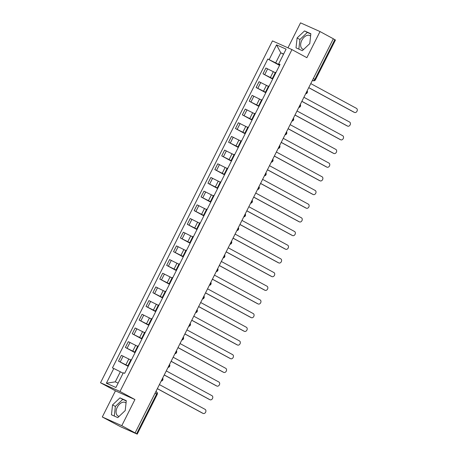 <?xml version="1.0" encoding="UTF-8"?>
<svg xmlns="http://www.w3.org/2000/svg" width="457" height="457" viewBox="0 0 457 457"><rect width="100%" height="100%" fill="white"/><g stroke="black" fill="none" stroke-linecap="round" stroke-linejoin="round"><path stroke-width="0.69" d="M303.677 49.407A7.66 4.844 118.5 0 1 302.591 49.053A7.66 4.844 118.5 0 1 301.814 40.342A7.66 4.844 118.5 0 1 309.897 35.583A7.66 4.844 118.5 0 1 310.594 36.103M119.123 416.35A7.66 4.844 118.5 0 1 118.037 416.001A7.66 4.844 118.5 0 1 117.26 407.284A7.66 4.844 118.5 0 1 125.344 402.526A7.66 4.844 118.5 0 1 126.041 403.045M102.299 416.984L121.785 425.684L135.101 432.905L333.33 38.771L320.014 31.556L306.87 57.691L291.949 49.602L272.463 40.896L100.523 382.76L115.444 390.849L102.299 416.984L120.734 426.809L137.226 434.15L136.609 433.773L156.591 394.048A1.965 1.24 -61.5 0 0 156.391 391.809A1.965 1.24 -61.5 0 0 156.334 391.786L156.391 391.809A1.965 1.965 0 0 1 157.208 394.42L155.06 393.22M320.014 31.556L300.529 22.85L287.967 47.825M121.785 425.684L134.929 399.549L120.008 391.466L291.949 49.602M135.101 432.905L136.609 433.773M333.307 38.816L335.455 40.016L315.473 79.746L314.856 79.369L334.838 39.639M275.263 72.68L265.911 68.024L262.998 73.817L272.84 78.735M275.965 72.526L275.434 72.349L272.521 78.136L273.052 78.313M272.675 79.061L262.998 73.817M272.983 78.455L272.521 78.136M268.379 86.362L259.028 81.706L256.114 87.498L265.963 92.417M269.087 86.207L268.55 86.03L265.637 91.817L266.174 91.994M265.797 92.742L256.114 87.498M266.1 92.137L265.637 91.817M261.501 100.043L252.144 95.387L249.236 101.18L259.079 106.098M262.204 99.889L261.667 99.712L258.759 105.498L259.29 105.676M258.913 106.424L249.236 101.18M259.222 105.818L258.759 105.498M254.618 113.724L245.266 109.069L242.353 114.861L252.195 119.78M255.32 113.57L254.789 113.393L251.876 119.18L252.413 119.357M252.036 120.105L242.353 114.861M252.338 119.505L251.876 119.18M247.74 127.406L238.383 122.756L235.475 128.543L245.318 133.461M248.442 127.252L247.905 127.075L244.998 132.861L245.529 133.038M245.152 133.787L235.475 128.543M245.455 133.187L244.998 132.861M240.856 141.087L231.505 136.437L228.591 142.224L238.434 147.143M241.559 140.933L241.028 140.756L238.114 146.543L238.651 146.72M238.274 147.468L228.591 142.224M238.577 146.868L238.114 146.543M233.978 154.769L224.621 150.119L221.714 155.906L231.556 160.824M234.681 154.615L234.144 154.437L231.236 160.224L231.768 160.401M231.391 161.15L221.714 155.906M231.693 160.55L231.236 160.224M227.095 168.456L217.743 163.8L214.83 169.587L224.673 174.505M227.797 168.296L227.266 168.119L224.353 173.906L224.89 174.083M224.513 174.831L214.83 169.587M224.815 174.231L224.353 173.906M220.211 182.137L210.86 177.482L207.946 183.268L217.795 188.187M220.92 181.977L220.383 181.8L217.469 187.587L218.006 187.764M217.629 188.513L207.946 183.268M217.932 187.913L217.469 187.587M213.333 195.819L203.976 191.163L201.069 196.95L210.911 201.868M214.036 195.659L213.499 195.482L210.591 201.269L211.123 201.446M210.746 202.194L201.069 196.95M211.054 201.594L210.591 201.269M206.45 209.5L197.098 204.845L194.185 210.631L204.028 215.55M207.152 209.34L206.621 209.163L203.708 214.95L204.245 215.127M203.868 215.875L194.185 210.631M204.17 215.276L203.708 214.95M199.572 223.182L190.215 218.526L187.307 224.313L197.15 229.231M200.275 223.022L199.738 222.845L196.83 228.631L197.361 228.808M196.984 229.557L187.307 224.313M197.287 228.957L196.83 228.631M192.688 236.863L183.337 232.207L180.424 237.994L190.266 242.913M193.391 236.703L192.86 236.526L189.946 242.313L190.483 242.49M190.106 243.238L180.424 237.994M190.409 242.638L189.946 242.313M185.81 250.545L176.453 245.889L173.546 251.676L183.388 256.594M186.513 250.385L185.976 250.208L183.068 255.994L183.6 256.171M183.223 256.92L173.546 251.676M183.525 256.32L183.068 255.994M178.927 264.226L169.576 259.57L166.662 265.357L176.505 270.276M179.63 264.066L179.098 263.889L176.185 269.676L176.722 269.853M176.345 270.601L166.662 265.357M176.648 270.001L176.185 269.676M172.049 277.907L162.692 273.252L159.779 279.038L169.627 283.957M172.752 277.747L172.215 277.57L169.301 283.357L169.838 283.534M169.461 284.283L159.779 279.038M169.764 283.683L169.301 283.357M165.166 291.589L155.808 286.933L152.901 292.72L162.743 297.638M165.868 291.429L165.337 291.252L162.424 297.039L162.955 297.216M162.578 297.964L152.901 292.72M162.886 297.364L162.424 297.039M158.282 305.27L148.931 300.615L146.017 306.401L155.866 311.32M158.985 305.11L158.453 304.933L155.54 310.72L156.077 310.897M155.7 311.645L146.017 306.401M156.003 311.046L155.54 310.72M151.404 318.952L142.047 314.296L139.139 320.083L148.982 325.001M152.107 318.792L151.57 318.615L148.662 324.401L149.193 324.579M148.816 325.327L139.139 320.083M149.119 324.727L148.662 324.401M144.521 332.633L135.169 327.977L132.256 333.764L142.098 338.683M145.223 332.473L144.692 332.296L141.779 338.083L142.316 338.26M141.938 339.008L132.256 333.764M142.241 338.409L141.779 338.083M137.643 346.315L128.286 341.659L125.378 347.446L135.221 352.364M138.345 346.155L137.808 345.978L134.901 351.764L135.432 351.941M135.055 352.69L125.378 347.446M135.358 352.09L134.901 351.764M130.759 359.996L121.408 355.34L118.494 361.127L128.337 366.046M131.462 359.836L130.93 359.659L128.017 365.446L128.554 365.623M128.177 366.371L118.494 361.127M128.48 365.771L128.017 365.446M283.511 54.274L280.769 52.789L275.697 62.872L279.724 65.054M279.855 64.791L278.684 63.871L286.093 49.133L276.548 44.872L280.769 52.789L283.62 54.057M123.082 373.243L120.345 371.758L115.273 381.846L106.372 383.229L115.918 387.49L123.333 372.758L124.664 373.352L280.021 64.466L278.684 63.871M106.372 383.229L113.787 368.491L120.345 371.758M275.697 62.872L267.802 59.01L112.451 367.896L113.787 368.491M269.139 59.604L276.548 44.872M100.523 382.76L120.008 391.466M302.34 50.67L309.766 43.621L310.857 33.744L304.528 30.916L297.101 37.971L296.01 47.848L302.34 50.67M115.444 390.849L134.929 399.549M117.786 417.618L125.212 410.569L126.303 400.692L119.968 397.864L112.548 404.913L111.457 414.79L117.786 417.618M115.273 381.846L118.117 383.12M279.558 65.38L267.802 59.01M310.829 34.001L307.333 32.441L299.912 39.491L298.849 49.11M299.912 39.491L297.101 37.971M307.333 32.441L304.528 30.916M126.275 400.949L122.779 399.389L115.358 406.439L114.296 416.059M115.358 406.439L112.548 404.913M122.779 399.389L119.968 397.864M353.901 112.159A2.262 1.748 -65.9 0 1 353.804 112.119A2.262 1.748 -65.9 0 1 353.712 112.074L308.726 87.693M308.755 87.635L354.449 112.399A2.262 1.748 114.1 0 0 354.541 112.445A2.262 1.748 114.1 0 0 357.031 111.16A2.262 1.748 114.1 0 0 356.477 108.366L310.783 83.602M347.017 125.841A2.262 1.748 -65.9 0 1 346.92 125.801A2.262 1.748 -65.9 0 1 346.829 125.755L301.843 101.374M301.871 101.317L347.566 126.081A2.262 1.748 114.1 0 0 347.663 126.132A2.262 1.748 114.1 0 0 350.153 124.841A2.262 1.748 114.1 0 0 349.599 122.048L303.899 97.284M340.139 139.522A2.262 1.748 -65.9 0 1 340.042 139.482A2.262 1.748 -65.9 0 1 339.951 139.436L294.965 115.055M294.993 114.998L340.688 139.762A2.262 1.748 114.1 0 0 340.779 139.813A2.262 1.748 114.1 0 0 343.27 138.522A2.262 1.748 114.1 0 0 342.716 135.729L297.021 110.965M333.256 153.204A2.262 1.748 -65.9 0 1 333.159 153.164A2.262 1.748 -65.9 0 1 333.067 153.118L288.081 128.737M288.11 128.68L333.804 153.443A2.262 1.748 114.1 0 0 333.901 153.495A2.262 1.748 114.1 0 0 336.386 152.204A2.262 1.748 114.1 0 0 335.838 149.41L290.138 124.647M326.378 166.885A2.262 1.748 -65.9 0 1 326.281 166.845A2.262 1.748 -65.9 0 1 326.184 166.799L281.204 142.418M281.232 142.361L326.926 167.131A2.262 1.748 114.1 0 0 327.018 167.176A2.262 1.748 114.1 0 0 329.508 165.885A2.262 1.748 114.1 0 0 328.954 163.092L283.26 138.328M319.494 180.566A2.262 1.748 -65.9 0 1 319.397 180.526A2.262 1.748 -65.9 0 1 319.306 180.481L274.32 156.1M274.349 156.043L320.043 180.812A2.262 1.748 114.1 0 0 320.134 180.858A2.262 1.748 114.1 0 0 322.625 179.567A2.262 1.748 114.1 0 0 322.071 176.773L276.376 152.01M312.611 194.248A2.262 1.748 -65.9 0 1 312.519 194.208A2.262 1.748 -65.9 0 1 312.422 194.162L267.442 169.781M267.465 169.724L313.165 194.493A2.262 1.748 114.1 0 0 313.256 194.539A2.262 1.748 114.1 0 0 315.747 193.248A2.262 1.748 114.1 0 0 315.193 190.455L269.499 165.691M305.733 207.929A2.262 1.748 -65.9 0 1 305.636 207.889A2.262 1.748 -65.9 0 1 305.544 207.844L260.559 183.463M260.587 183.406L306.281 208.175A2.262 1.748 114.1 0 0 306.373 208.221A2.262 1.748 114.1 0 0 308.863 206.93A2.262 1.748 114.1 0 0 308.309 204.136L262.615 179.373M298.849 221.611A2.262 1.748 -65.9 0 1 298.752 221.571A2.262 1.748 -65.9 0 1 298.661 221.525L253.675 197.144M253.704 197.087L299.398 221.856A2.262 1.748 114.1 0 0 299.495 221.902A2.262 1.748 114.1 0 0 301.986 220.611A2.262 1.748 114.1 0 0 301.431 217.818L255.737 193.054M291.972 235.292A2.262 1.748 -65.9 0 1 291.874 235.252A2.262 1.748 -65.9 0 1 291.783 235.206L246.797 210.826M246.826 210.768L292.52 235.538A2.262 1.748 114.1 0 0 292.611 235.584A2.262 1.748 114.1 0 0 295.102 234.292A2.262 1.748 114.1 0 0 294.548 231.499L248.854 206.735M285.088 248.974A2.262 1.748 -65.9 0 1 284.991 248.934A2.262 1.748 -65.9 0 1 284.9 248.888L239.914 224.507M239.942 224.45L285.636 249.219A2.262 1.748 114.1 0 0 285.734 249.265A2.262 1.748 114.1 0 0 288.224 247.974A2.262 1.748 114.1 0 0 287.67 245.18L241.97 220.417M278.21 262.655A2.262 1.748 -65.9 0 1 278.113 262.615A2.262 1.748 -65.9 0 1 278.016 262.569L233.036 238.188M233.064 238.131L278.759 262.901A2.262 1.748 114.1 0 0 278.85 262.946A2.262 1.748 114.1 0 0 281.341 261.655A2.262 1.748 114.1 0 0 280.787 258.862L235.092 234.098M271.327 276.336A2.262 1.748 -65.9 0 1 271.23 276.296A2.262 1.748 -65.9 0 1 271.138 276.251L226.152 251.87M226.181 251.813L271.875 276.582A2.262 1.748 114.1 0 0 271.972 276.628A2.262 1.748 114.1 0 0 274.457 275.337A2.262 1.748 114.1 0 0 273.903 272.543L228.209 247.78M264.449 290.018A2.262 1.748 -65.9 0 1 264.352 289.978A2.262 1.748 -65.9 0 1 264.255 289.932L219.274 265.551M219.303 265.494L264.997 290.264A2.262 1.748 114.1 0 0 265.089 290.309A2.262 1.748 114.1 0 0 267.579 289.018A2.262 1.748 114.1 0 0 267.025 286.225L221.331 261.461M257.565 303.699A2.262 1.748 -65.9 0 1 257.468 303.659A2.262 1.748 -65.9 0 1 257.377 303.614L212.391 279.233M212.419 279.176L258.114 303.945A2.262 1.748 114.1 0 0 258.205 303.991A2.262 1.748 114.1 0 0 260.696 302.7A2.262 1.748 114.1 0 0 260.142 299.906L214.447 275.143M250.682 317.381A2.262 1.748 -65.9 0 1 250.59 317.341A2.262 1.748 -65.9 0 1 250.493 317.295L205.507 292.914M205.536 292.857L251.236 317.626A2.262 1.748 114.1 0 0 251.327 317.672A2.262 1.748 114.1 0 0 253.818 316.381A2.262 1.748 114.1 0 0 253.264 313.588L207.569 288.824M243.804 331.062A2.262 1.748 -65.9 0 1 243.707 331.022A2.262 1.748 -65.9 0 1 243.615 330.977L198.629 306.596M198.658 306.538L244.352 331.308A2.262 1.748 114.1 0 0 244.444 331.354A2.262 1.748 114.1 0 0 246.934 330.063A2.262 1.748 114.1 0 0 246.38 327.269L200.686 302.505M236.92 344.744A2.262 1.748 -65.9 0 1 236.823 344.704A2.262 1.748 -65.9 0 1 236.732 344.658L191.746 320.277M191.774 320.22L237.469 344.989A2.262 1.748 114.1 0 0 237.566 345.035A2.262 1.748 114.1 0 0 240.056 343.744A2.262 1.748 114.1 0 0 239.502 340.951L193.802 316.187M230.042 358.425A2.262 1.748 -65.9 0 1 229.945 358.385A2.262 1.748 -65.9 0 1 229.854 358.339L184.868 333.958M184.896 333.901L230.591 358.671A2.262 1.748 114.1 0 0 230.682 358.716A2.262 1.748 114.1 0 0 233.173 357.425A2.262 1.748 114.1 0 0 232.619 354.632L186.924 329.868M223.159 372.107A2.262 1.748 -65.9 0 1 223.062 372.067A2.262 1.748 -65.9 0 1 222.97 372.021L177.984 347.64M178.013 347.583L223.707 372.352A2.262 1.748 114.1 0 0 223.804 372.398A2.262 1.748 114.1 0 0 226.289 371.107A2.262 1.748 114.1 0 0 225.735 368.319L180.041 343.55M216.281 385.788A2.262 1.748 -65.9 0 1 216.184 385.748A2.262 1.748 -65.9 0 1 216.087 385.702L171.107 361.321M171.135 361.264L216.829 386.034A2.262 1.748 114.1 0 0 216.921 386.079A2.262 1.748 114.1 0 0 219.411 384.788A2.262 1.748 114.1 0 0 218.857 382.001L173.163 357.231M209.397 399.469A2.262 1.748 -65.9 0 1 209.3 399.429A2.262 1.748 -65.9 0 1 209.209 399.384L164.223 375.003M164.252 374.946L209.946 399.715A2.262 1.748 114.1 0 0 210.037 399.761A2.262 1.748 114.1 0 0 212.528 398.47A2.262 1.748 114.1 0 0 211.974 395.682L166.279 370.913M202.514 413.151A2.262 1.748 -65.9 0 1 202.422 413.111A2.262 1.748 -65.9 0 1 202.325 413.065L157.345 388.684M157.368 388.627L203.068 413.396A2.262 1.748 114.1 0 0 203.159 413.442A2.262 1.748 114.1 0 0 205.65 412.151A2.262 1.748 114.1 0 0 205.096 409.363L159.402 384.594M161.441 380.538A1.965 1.24 -61.5 0 0 162.132 379.641A1.965 1.24 -61.5 0 0 162.429 378.562M168.319 366.857A1.965 1.24 -61.5 0 0 169.016 365.96A1.965 1.24 -61.5 0 0 169.313 364.88M175.202 353.175A1.965 1.24 -61.5 0 0 175.894 352.278A1.965 1.24 -61.5 0 0 176.196 351.199M182.08 339.494A1.965 1.24 -61.5 0 0 182.777 338.597A1.965 1.24 -61.5 0 0 183.074 337.517M188.964 325.812A1.965 1.24 -61.5 0 0 189.655 324.91A1.965 1.24 -61.5 0 0 189.958 323.836M195.847 312.131A1.965 1.24 -61.5 0 0 196.539 311.228A1.965 1.24 -61.5 0 0 196.836 310.154M202.725 298.45A1.965 1.24 -61.5 0 0 203.416 297.547A1.965 1.24 -61.5 0 0 203.719 296.473M209.609 284.768A1.965 1.24 -61.5 0 0 210.3 283.866A1.965 1.24 -61.5 0 0 210.597 282.792M216.487 271.087A1.965 1.24 -61.5 0 0 217.184 270.184A1.965 1.24 -61.5 0 0 217.481 269.11M223.37 257.405A1.965 1.24 -61.5 0 0 224.061 256.503A1.965 1.24 -61.5 0 0 224.364 255.429M230.248 243.724A1.965 1.24 -61.5 0 0 230.945 242.821A1.965 1.24 -61.5 0 0 231.242 241.747M237.132 230.042A1.965 1.24 -61.5 0 0 237.823 229.14A1.965 1.24 -61.5 0 0 238.126 228.066M244.015 216.361A1.965 1.24 -61.5 0 0 244.706 215.458A1.965 1.24 -61.5 0 0 245.003 214.384M250.893 202.68A1.965 1.24 -61.5 0 0 251.584 201.777A1.965 1.24 -61.5 0 0 251.887 200.703M257.777 188.998A1.965 1.24 -61.5 0 0 258.468 188.095A1.965 1.24 -61.5 0 0 258.765 187.022M264.654 175.317A1.965 1.24 -61.5 0 0 265.351 174.414A1.965 1.24 -61.5 0 0 265.648 173.34M271.538 161.635A1.965 1.24 -61.5 0 0 272.229 160.733A1.965 1.24 -61.5 0 0 272.532 159.659M278.416 147.954A1.965 1.24 -61.5 0 0 279.113 147.051A1.965 1.24 -61.5 0 0 279.41 145.977M285.299 134.272A1.965 1.24 -61.5 0 0 285.991 133.37A1.965 1.24 -61.5 0 0 286.293 132.296M292.183 120.591A1.965 1.24 -61.5 0 0 292.874 119.688A1.965 1.24 -61.5 0 0 293.171 118.614M299.061 106.909A1.965 1.24 -61.5 0 0 299.752 106.007A1.965 1.24 -61.5 0 0 300.055 104.933M305.944 93.228A1.965 1.24 -61.5 0 0 306.636 92.325A1.965 1.24 -61.5 0 0 306.933 91.251M312.382 80.415L312.834 80.615A1.965 1.24 -61.5 0 0 314.856 79.369L313.325 78.541M312.399 80.381L312.834 80.615A1.965 1.52 -65.9 0 0 312.919 80.655A1.965 1.965 0 0 0 315.473 79.746M125.921 364.737L128.828 358.951M132.798 351.056L135.712 345.269M139.682 337.375L142.59 331.588M146.56 323.693L149.473 317.906M153.443 310.012L156.357 304.225M160.327 296.33L163.235 290.543M167.205 282.649L170.118 276.862M174.088 268.967L176.996 263.181M180.966 255.286L183.88 249.499M187.85 241.604L190.758 235.812M194.728 227.923L197.641 222.131M201.611 214.242L204.525 208.449M208.489 200.56L211.402 194.768M215.373 186.879L218.286 181.086M222.256 173.197L225.164 167.405M229.134 159.516L232.047 153.723M236.018 145.834L238.925 140.042M242.895 132.153L245.809 126.361M249.779 118.472L252.687 112.679M256.657 104.79L259.57 98.998M263.54 91.109L266.454 85.316M270.424 77.427L273.332 71.635M127.109 348.217L130.022 342.43M133.987 334.535L136.9 328.749M140.87 320.854L143.784 315.067M147.754 307.173L150.661 301.386M154.632 293.491L157.545 287.704M161.515 279.81L164.423 274.023M168.393 266.128L171.306 260.341M175.277 252.447L178.19 246.66M182.154 238.765L185.068 232.979M189.038 225.084L191.951 219.297M195.922 211.402L198.829 205.616M202.799 197.721L205.713 191.934M209.683 184.04L212.591 178.253M216.561 170.358L219.474 164.571M223.444 156.677L226.352 150.89M230.322 142.995L233.236 137.209M237.206 129.314L240.119 123.527M244.089 115.632L246.997 109.846M250.967 101.951L253.881 96.164M257.851 88.27L260.758 82.483M264.729 74.588L267.642 68.801M120.225 361.904L123.139 356.112M354.449 112.399L353.712 112.074M347.566 126.081L346.829 125.755M340.688 139.762L339.951 139.436M333.804 153.443L333.067 153.118M326.926 167.131L326.184 166.799M320.043 180.812L319.306 180.481M313.165 194.493L312.422 194.162M306.281 208.175L305.544 207.844M299.398 221.856L298.661 221.525M292.52 235.538L291.783 235.206M285.636 249.219L284.9 248.888M278.759 262.901L278.016 262.569M271.875 276.582L271.138 276.251M264.997 290.264L264.255 289.932M258.114 303.945L257.377 303.614M251.236 317.626L250.493 317.295M244.352 331.308L243.615 330.977M237.469 344.989L236.732 344.658M230.591 358.671L229.854 358.339M223.707 372.352L222.97 372.021M216.829 386.034L216.087 385.702M209.946 399.715L209.209 399.384M203.068 413.396L202.325 413.065M305.664 93.776A1.965 1.965 0 0 0 307.167 90.783M298.787 107.458A1.965 1.965 0 0 0 300.289 104.464M291.903 121.139A1.965 1.965 0 0 0 293.405 118.146M285.019 134.821A1.965 1.965 0 0 0 286.528 131.827M278.142 148.502A1.965 1.965 0 0 0 279.644 145.509M271.258 162.184A1.965 1.965 0 0 0 272.766 159.19M264.38 175.865A1.965 1.965 0 0 0 265.883 172.872M257.497 189.546A1.965 1.965 0 0 0 259.005 186.553M250.619 203.228A1.965 1.965 0 0 0 252.121 200.24M243.735 216.909A1.965 1.965 0 0 0 245.238 213.922M236.852 230.591A1.965 1.965 0 0 0 238.36 227.603M229.974 244.272A1.965 1.965 0 0 0 231.476 241.285M223.09 257.954A1.965 1.965 0 0 0 224.598 254.966M216.212 271.635A1.965 1.965 0 0 0 217.715 268.647M209.329 285.317A1.965 1.965 0 0 0 210.837 282.329M202.451 298.998A1.965 1.965 0 0 0 203.953 296.01M195.567 312.679A1.965 1.965 0 0 0 197.07 309.692M188.684 326.361A1.965 1.965 0 0 0 190.192 323.373M181.806 340.042A1.965 1.965 0 0 0 183.308 337.055M174.922 353.724A1.965 1.965 0 0 0 176.431 350.736M168.045 367.405A1.965 1.965 0 0 0 169.547 364.418M161.161 381.087A1.965 1.965 0 0 0 162.669 378.099M157.208 394.42L137.226 434.15M312.919 80.655L312.382 80.421M354.541 112.445L353.804 112.119M347.663 126.132L346.92 125.801M340.779 139.813L340.042 139.482M333.901 153.495L333.159 153.164M327.018 167.176L326.281 166.845M320.134 180.858L319.397 180.526M313.256 194.539L312.519 194.208M306.373 208.221L305.636 207.889M299.495 221.902L298.752 221.571M292.611 235.584L291.874 235.252M285.734 249.265L284.991 248.934M278.85 262.946L278.113 262.615M271.972 276.628L271.23 276.296M265.089 290.309L264.352 289.978M258.205 303.991L257.468 303.659M251.327 317.672L250.59 317.341M244.444 331.354L243.707 331.022M237.566 345.035L236.823 344.704M230.682 358.716L229.945 358.385M223.804 372.398L223.062 372.067M216.921 386.079L216.184 385.748M210.037 399.761L209.3 399.429M203.159 413.442L202.422 413.111"/></g></svg>
